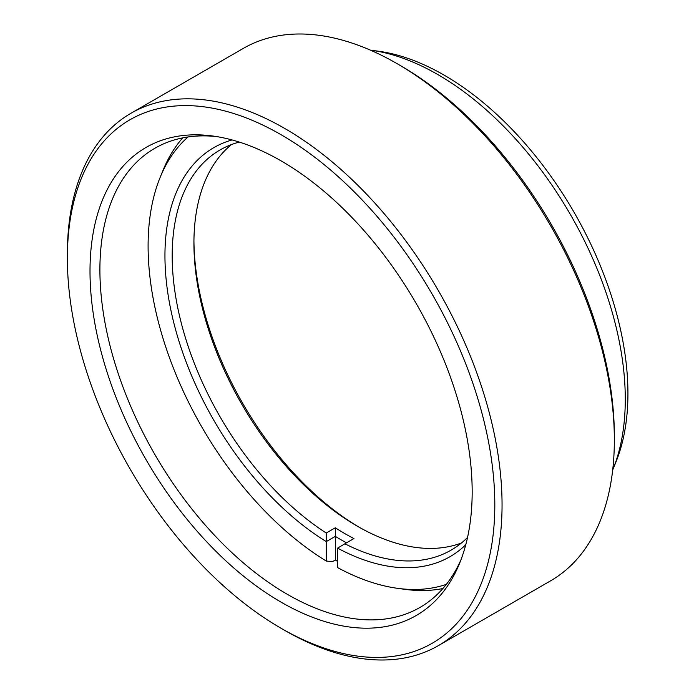 <?xml version="1.0" encoding="UTF-8"?>
<svg xmlns="http://www.w3.org/2000/svg" width="694" height="694" viewBox="0 0 694 694"><rect width="100%" height="100%" fill="white"/><g stroke="black" fill="none" stroke-linecap="round" stroke-linejoin="round"><path stroke-width="1.04" d="M281.087 602.149A270.226 156.02 60 0 1 93.178 313.046A270.226 156.02 60 0 1 212.911 136.024A270.226 156.02 60 0 1 281.087 160.869A270.226 156.02 60 0 1 459.593 563.294A270.226 156.02 60 0 1 281.087 602.149M216.728 136.597A265.108 153.062 -120 0 0 154.814 148.299A265.108 153.062 -120 0 0 114.172 360.733A265.108 153.062 -120 0 0 287.359 594.342A265.108 153.062 -120 0 0 419.913 607.476A265.108 153.062 -120 0 0 461.007 559.702M370.934 50.194L378.499 51.217A259.981 150.104 60 0 1 444.099 75.117A259.981 150.104 60 0 1 615.83 462.291L612.941 469.361A265.108 153.062 -120 0 0 437.819 74.562A265.108 153.062 -120 0 0 370.934 50.194A265.108 153.062 -120 0 0 370.318 50.107M612.707 469.933A265.108 153.062 -120 0 0 612.941 469.361M284.705 630.386L281.087 628.287A302.246 174.506 -120 0 0 281.087 628.296A302.246 174.506 -120 0 0 494.813 504.902A302.246 174.506 -120 0 0 281.087 134.723A302.246 174.506 -120 0 0 67.37 258.116A302.246 174.506 -120 0 0 281.087 628.287L284.714 630.386A307.373 177.464 60 0 1 284.705 630.386A307.373 177.464 60 0 1 284.705 630.378A307.373 177.464 60 0 0 438.391 645.611A307.373 177.464 60 0 0 485.514 399.31A307.373 177.464 60 0 0 284.714 128.451A307.373 177.464 60 0 0 131.027 113.226A307.373 177.464 60 0 0 67.37 253.935L67.37 258.116M400.629 65.713L397.011 63.614L400.629 65.704A302.246 174.506 60 0 1 400.629 65.713A302.246 174.506 60 0 1 614.346 435.884L614.346 440.065A307.373 177.464 -120 0 0 397.011 63.614A307.373 177.464 -120 0 0 397.003 63.614A307.373 177.464 -120 0 0 243.325 48.389L131.027 113.226M438.391 645.611L550.689 580.774A307.373 177.464 -120 0 0 614.346 440.065M461.432 542.986A231.041 133.395 60 0 1 357.289 526.156A231.041 133.395 60 0 1 193.921 243.186A231.041 133.395 60 0 1 231.423 144.586M239.274 142.07A231.041 133.395 -120 0 0 220.041 149.973A231.041 133.395 -120 0 0 172.19 255.739A231.041 133.395 -120 0 0 326.241 533.018L326.275 541.598A236.16 136.345 60 0 1 164.946 255.739A236.16 136.345 60 0 1 232.074 139.945M442.876 588.538A265.108 153.062 60 0 1 405.001 589.345L397.445 588.312A259.981 150.104 -120 0 0 446.346 584.365M337.596 561.385A265.108 153.062 60 0 1 335.332 560.015L332.547 561.628L326.275 561.056L326.275 541.598L335.332 536.367L335.297 527.787A231.041 133.395 -120 0 0 353.94 538.553L344.883 543.775A231.041 133.395 -120 0 0 451.083 550.142A231.041 133.395 -120 0 0 467.539 537.442M188.039 136.961A259.981 150.104 -120 0 0 160.167 177.343L163.055 170.273A265.108 153.062 60 0 1 182.696 137.88M326.241 533.018L335.297 527.787M465.778 544.738A236.16 136.345 60 0 1 337.596 548.13L337.596 567.597A259.981 150.104 -120 0 0 397.445 588.312M160.167 177.343A259.981 150.104 -120 0 0 326.275 561.056M193.938 241.113A236.16 136.345 -120 0 0 359.093 527.18M337.596 548.13L344.883 543.775M335.332 560.015L335.332 536.367A236.16 136.345 60 0 0 346.514 542.829"/></g></svg>
